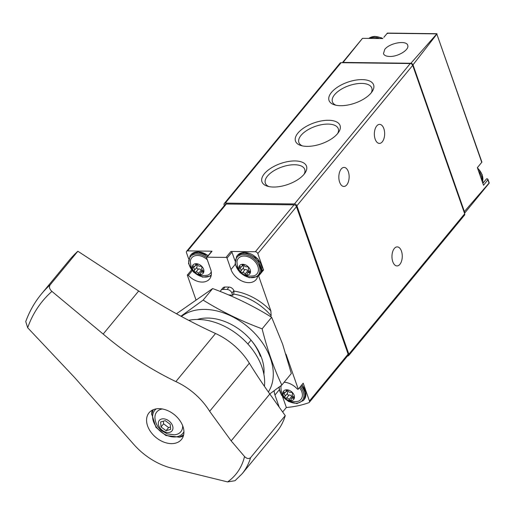 <?xml version="1.0" encoding="UTF-8"?>
<svg xmlns="http://www.w3.org/2000/svg" width="515" height="515" viewBox="0 0 515 515"><rect width="100%" height="100%" fill="white"/><g stroke="black" fill="none" stroke-linecap="round" stroke-linejoin="round"><path stroke-width="0.77" d="M347.38 356.18A129.844 90.589 -140.5 0 0 348.224 355.871A2.163 1.513 -140.5 0 0 348.713 355.537A2.163 1.513 -140.5 0 0 348.861 354.185L296.891 205.781A2.163 1.513 -140.5 0 0 294.445 203.959L225.293 203.103A2.163 1.513 -140.5 0 0 224.257 203.528A2.163 1.513 -140.5 0 0 224.109 204.88L224.353 205.588M482.549 182.471A15.579 10.873 -140.5 0 0 484.621 181.183M487.93 179.291L487.872 179.806L487.299 178.769A1.732 1.21 -140.5 0 0 486.334 179.104A1.732 1.21 -140.5 0 0 486.257 179.214M464.421 213.03A4.326 3.019 -140.5 0 0 464.382 211.543L489.018 183.083L487.872 179.806L483.527 185.271L477.353 167.639L481.75 162.328L436.862 34.132L413.004 64.826A2.163 1.513 -140.5 0 0 410.893 63.255L436.939 33.726M481.911 162.109L436.862 34.132M489.25 183.089L464.504 213.281M342.411 62.701A2.163 1.513 -140.5 0 1 343.087 62.418L362.509 38.329A2.163 1.513 -140.5 0 0 362.412 38.432L342.391 62.701M413.004 64.826L464.382 211.543M389.701 56.463C398.108 56.811 409.683 49.62 407.7 45.288C406.432 39.977 389.707 42.932 384.795 49.337L383.456 53.65C384.184 55.427 386.269 56.367 389.701 56.463M387.595 33.565L387.222 33.263L383.83 37.37M362.509 38.329L382.832 38.58M343.087 62.418L410.893 63.255M348.713 355.537L464.53 215.122A2.163 1.513 -140.5 0 0 464.678 213.764L412.708 65.366A2.163 1.513 -140.5 0 0 410.255 63.545L341.11 62.688A2.163 1.513 -140.5 0 0 340.074 63.113L224.257 203.528M297.928 133.076A23.606 11.085 -19.3 0 0 300.85 145.494A23.606 11.085 -19.3 0 0 338.593 132.278A23.606 11.085 -19.3 0 0 327.54 120.278A23.606 11.085 -19.3 0 0 297.928 133.076M331.467 92.41A23.606 11.085 -19.3 0 0 334.396 104.828A23.606 11.085 -19.3 0 0 372.139 91.612A23.606 11.085 -19.3 0 0 361.086 79.613A23.606 11.085 -19.3 0 0 331.467 92.41M264.382 173.742A23.606 11.085 -19.3 0 0 267.311 186.16A23.606 11.085 -19.3 0 0 305.054 172.943A23.606 11.085 -19.3 0 0 294.001 160.944A23.606 11.085 -19.3 0 0 264.382 173.742M399.891 264.337A9.521 5.15 -89.3 0 1 396.994 265.927A9.521 5.15 -89.3 0 1 391.96 256.341A9.521 5.15 -89.3 0 1 397.232 246.885A9.521 5.15 -89.3 0 1 402.08 253.683A9.521 5.15 -89.3 0 1 399.891 264.337M382.285 141.818A9.521 5.15 -89.3 0 1 379.388 143.408A9.521 5.15 -89.3 0 1 374.353 133.823A9.521 5.15 -89.3 0 1 379.626 124.366A9.521 5.15 -89.3 0 1 384.467 131.164A9.521 5.15 -89.3 0 1 382.285 141.818M346.769 184.879A9.521 5.15 -89.3 0 1 343.872 186.462A9.521 5.15 -89.3 0 1 338.838 176.877A9.521 5.15 -89.3 0 1 344.11 167.42A9.521 5.15 -89.3 0 1 348.951 174.225A9.521 5.15 -89.3 0 1 346.769 184.879M304.12 174.192A20.858 9.791 -19.3 0 0 304.777 169.538A20.858 9.791 -19.3 0 0 288.516 165.27A20.858 9.791 -19.3 0 0 267.497 176.059A20.858 9.791 -19.3 0 0 265.405 183.327A20.858 9.791 -19.3 0 0 268.817 186.552M371.206 92.861A20.858 9.791 -19.3 0 0 371.856 88.207A20.858 9.791 -19.3 0 0 355.595 83.939A20.858 9.791 -19.3 0 0 334.576 94.728A20.858 9.791 -19.3 0 0 332.49 101.996A20.858 9.791 -19.3 0 0 335.902 105.221M337.666 133.527A20.858 9.791 -19.3 0 0 338.316 128.872A20.858 9.791 -19.3 0 0 322.055 124.604A20.858 9.791 -19.3 0 0 301.037 135.394A20.858 9.791 -19.3 0 0 298.945 142.661A20.858 9.791 -19.3 0 0 302.363 145.887M220.478 291.336A49.775 34.724 -140.5 0 0 220.072 291.419M247.87 343.988L251.03 340.158A44.097 30.765 -140.5 0 1 260.358 356.251M270.484 316.571L271.16 315.753L270.851 310.873L258.639 275.995A0.863 0.605 -140.5 0 0 257.738 276.246A15.579 10.873 -140.5 0 1 256.122 279.581A15.579 10.873 -140.5 0 1 242.803 281.415A15.579 10.873 -140.5 0 1 231.003 269.506L227.025 258.144A0.863 0.605 -140.5 0 0 226.04 257.416L207.12 257.178A0.863 0.605 -140.5 0 0 206.644 257.893L210.622 269.255A15.579 10.873 -140.5 0 1 209.541 279.008A15.579 10.873 -140.5 0 1 188.4 275.39A0.863 0.605 -140.5 0 0 187.305 275.107L195.925 299.717M228.583 294.908A47.612 33.218 -140.5 0 1 232.703 295.32L233.688 294.123A47.612 33.218 39.5 0 1 271.16 315.753M233.688 294.123L234.035 291.11A49.775 34.724 39.5 0 1 270.851 310.873M286.005 354.455A49.775 34.724 -140.5 0 0 286.057 354.281L285.909 354.133M234.035 291.11L233.907 290.73A4.326 3.019 -140.5 0 0 229.001 287.08L224.997 287.029A4.326 3.019 -140.5 0 0 222.924 287.879L220.948 290.273A4.326 3.019 -140.5 0 0 220.446 291.567M206.702 257.352L211.633 251.372A0.863 0.605 -140.5 0 1 212.051 251.198L187.666 250.895A2.163 1.513 -140.5 0 0 186.63 251.326A2.163 1.513 -140.5 0 0 186.482 252.678L188.587 258.691M282.651 411.987L286.353 407.5A128.544 89.681 -140.5 0 0 308.8 402.698A2.163 1.513 -140.5 0 0 309.296 402.357L347.966 355.472A2.163 1.513 -140.5 0 0 348.114 354.12L296.479 206.676A2.163 1.513 -140.5 0 0 294.033 204.848L226.336 204.011A2.163 1.513 -140.5 0 0 225.3 204.436L186.63 251.326M191.58 269.924L187.305 275.107M309.296 402.357A2.163 1.513 -140.5 0 0 309.444 401.005L303.206 383.186L298.269 389.166L286.057 354.281M258.639 275.995L263.571 270.014L257.809 253.56A2.163 1.513 -140.5 0 0 255.356 251.738L230.978 251.436L226.04 257.416M298.269 389.166A0.863 0.605 -140.5 0 1 297.181 388.883A15.579 10.873 -140.5 0 0 284.145 382.22M274.192 390.705A15.579 10.873 -140.5 0 0 274.959 395.018L279.207 407.159M286.353 407.5L282.503 396.498M263.571 270.014A0.863 0.605 -140.5 0 0 262.669 270.266M234.911 260.609L231.956 252.163A0.863 0.605 -140.5 0 0 230.978 251.436M232.703 295.32L231.93 293.119A4.326 3.019 -140.5 0 0 227.031 289.469L223.027 289.417A4.326 3.019 -140.5 0 0 220.948 290.273M242.777 264.285A6.534 4.558 39.5 0 1 250.399 272.512A6.534 4.558 39.5 0 1 240.885 272.396A6.534 4.558 39.5 0 1 242.777 264.285M240.009 268.392A2.118 1.481 39.5 0 1 240.911 270.961A1.21 0.843 39.5 0 0 241.162 272.203A1.21 0.843 39.5 0 0 242.494 272.68A2.118 1.481 39.5 0 1 245.192 273.993A1.21 0.843 39.5 0 0 247.039 274.54A1.21 0.843 39.5 0 0 247.174 274.012A2.118 1.481 39.5 0 1 247.419 273.098A2.118 1.481 39.5 0 1 248.97 272.757A1.21 0.843 39.5 0 0 249.859 272.564A1.21 0.843 39.5 0 0 249.369 271.07A2.118 1.481 39.5 0 1 248.468 268.495A1.21 0.843 39.5 0 0 248.217 267.259A1.21 0.843 39.5 0 0 246.878 266.783A2.118 1.481 39.5 0 1 244.181 265.47A1.21 0.843 39.5 0 0 242.34 264.922A1.21 0.843 39.5 0 0 242.198 265.444A2.118 1.481 39.5 0 1 241.96 266.364A2.118 1.481 39.5 0 1 240.402 266.706A1.21 0.843 39.5 0 0 239.514 266.899A1.21 0.843 39.5 0 0 240.009 268.392L241.381 266.731M244.11 256.045A12.122 8.452 39.5 0 1 257.139 264.646A12.122 8.452 39.5 0 1 254.23 275.763C243.106 277.514 237.351 272.763 236.952 261.511A12.122 8.452 39.5 0 1 244.11 256.045M286.733 389.797A6.534 4.558 39.5 0 1 294.355 398.031A6.534 4.558 39.5 0 1 284.84 397.908A6.534 4.558 39.5 0 1 286.733 389.797M283.965 393.911A2.118 1.481 39.5 0 1 284.866 396.479A1.21 0.843 39.5 0 0 285.117 397.715A1.21 0.843 39.5 0 0 286.449 398.192A2.118 1.481 39.5 0 1 289.147 399.505A1.21 0.843 39.5 0 0 290.994 400.058A1.21 0.843 39.5 0 0 291.13 399.531A2.118 1.481 39.5 0 1 291.374 398.61A2.118 1.481 39.5 0 1 292.926 398.275A1.21 0.843 39.5 0 0 293.814 398.082A1.21 0.843 39.5 0 0 293.325 396.582A2.118 1.481 39.5 0 1 292.423 394.014A1.21 0.843 39.5 0 0 292.172 392.778A1.21 0.843 39.5 0 0 290.833 392.301A2.118 1.481 39.5 0 1 288.136 390.988A1.21 0.843 39.5 0 0 286.295 390.434A1.21 0.843 39.5 0 0 286.153 390.962A2.118 1.481 39.5 0 1 285.915 391.883A2.118 1.481 39.5 0 1 284.357 392.218A1.21 0.843 39.5 0 0 283.469 392.411A1.21 0.843 39.5 0 0 283.965 393.911L285.336 392.243M299.492 387.686A12.122 8.452 39.5 0 1 298.185 401.275C287.061 403.033 281.299 398.282 280.907 387.029A12.122 8.452 39.5 0 1 281.383 385.375M283.836 382.594A12.122 8.452 39.5 0 1 284.505 382.246M196.196 263.706A6.534 4.558 39.5 0 1 203.818 271.933A6.534 4.558 39.5 0 1 194.297 271.817A6.534 4.558 39.5 0 1 196.196 263.706M193.428 267.813A2.118 1.481 39.5 0 1 194.322 270.388A1.21 0.843 39.5 0 0 194.573 271.624A1.21 0.843 39.5 0 0 195.912 272.1A2.118 1.481 39.5 0 1 198.61 273.414A1.21 0.843 39.5 0 0 200.451 273.967A1.21 0.843 39.5 0 0 200.593 273.439A2.118 1.481 39.5 0 1 200.837 272.519A2.118 1.481 39.5 0 1 202.389 272.184A1.21 0.843 39.5 0 0 203.277 271.991A1.21 0.843 39.5 0 0 202.781 270.491A2.118 1.481 39.5 0 1 201.886 267.922A1.21 0.843 39.5 0 0 201.635 266.686A1.21 0.843 39.5 0 0 200.296 266.204A2.118 1.481 39.5 0 1 197.599 264.89A1.21 0.843 39.5 0 0 195.758 264.343A1.21 0.843 39.5 0 0 195.616 264.871A2.118 1.481 39.5 0 1 195.372 265.792A2.118 1.481 39.5 0 1 193.82 266.126A1.21 0.843 39.5 0 0 192.932 266.319A1.21 0.843 39.5 0 0 193.428 267.813L194.799 266.152M211.272 271.881A12.122 8.452 39.5 0 1 207.642 275.184C196.524 276.935 190.762 272.19 190.37 260.938A12.122 8.452 39.5 0 1 197.528 255.466A12.122 8.452 39.5 0 1 207.313 259.811M248.648 271.605A1.21 0.843 -140.5 0 1 247.76 270.884A2.118 1.481 -140.5 0 0 245.063 269.57A1.21 0.843 -140.5 0 1 243.724 269.094A1.21 0.843 -140.5 0 1 243.473 267.851A2.118 1.481 -140.5 0 0 242.745 265.412M202.067 271.025A1.21 0.843 -140.5 0 1 201.172 270.304A2.118 1.481 -140.5 0 0 198.475 268.991A1.21 0.843 -140.5 0 1 197.142 268.515A1.21 0.843 -140.5 0 1 196.891 267.279A2.118 1.481 -140.5 0 0 196.157 264.839M292.604 397.117A1.21 0.843 -140.5 0 1 291.715 396.396A2.118 1.481 -140.5 0 0 289.018 395.082A1.21 0.843 -140.5 0 1 287.679 394.606A1.21 0.843 -140.5 0 1 287.428 393.37A2.118 1.481 -140.5 0 0 286.701 390.93M50.18 284.814C48.841 286.9 49.421 289.095 51.925 291.393L103.174 334.055C125.557 353.148 149.788 368.998 175.86 381.602A56.483 39.404 39.5 0 1 209.65 411.305L231.164 440.879L244.535 456.522C246.788 458.736 248.809 459.11 250.593 457.642L285.252 415.624L269.821 394.014A432.812 301.957 -140.5 0 1 249.337 363.191A56.483 39.404 -140.5 0 0 215.54 333.495A432.812 301.957 -140.5 0 1 138.69 290.994L77.868 251.243A179.619 125.312 -140.5 0 0 69.107 260.429L41.419 293.994A179.619 125.312 -140.5 0 1 50.18 284.814L77.868 251.243M285.252 415.624A89.591 62.508 39.5 0 1 276.787 431.725L242.127 473.742A89.591 62.508 39.5 0 0 250.593 457.642M41.419 293.994C34.685 302.176 29.458 311.369 25.75 321.579L27.675 327.746L74.353 377.25L133.887 444.516A56.483 39.404 39.5 0 0 171.714 468.167L227.591 481.918L235.014 480.714L242.127 473.742M183.591 435.117A20.993 14.645 -140.5 0 0 171.778 412.805A20.993 14.645 -140.5 0 0 149.054 412.792A20.993 14.645 -140.5 0 0 148.436 413.622A20.993 14.645 -140.5 0 0 156.509 437.911A20.993 14.645 -140.5 0 0 181.441 439.501A20.993 14.645 -140.5 0 0 182.065 438.671A20.993 14.645 -140.5 0 0 183.591 435.117M227.591 481.918A85.084 59.36 -140.5 0 0 244.535 456.522M188.715 320.349A56.264 39.256 39.5 0 1 241.22 337.48A56.264 39.256 39.5 0 1 264.433 386.34M183.385 435.877A20.993 14.645 39.5 0 1 179.027 437.261M151.713 414.736A20.993 14.645 39.5 0 1 152.247 410.198M172.229 430.572A8.221 5.736 39.5 0 1 159.586 427.36A8.221 5.736 39.5 0 1 165.115 419.068A8.221 5.736 39.5 0 1 172.229 430.572M165.244 420.658L160.641 421.94L161.041 426.954L166.049 430.682L170.645 429.394L170.246 424.386L165.244 420.658M182.658 425.699A15.579 10.873 39.5 0 1 181.28 431.139A15.579 10.873 39.5 0 1 174.244 434.802L167.388 433.913L161.53 430.688C157.918 427.656 155.755 423.742 155.041 418.965A15.579 10.873 39.5 0 1 162.373 408.974M163.397 421.173L163.609 423.845L161.041 426.954M163.609 423.845L168.611 427.572L166.049 430.682M168.611 427.572L170.459 427.051M176.465 313.764L212.669 288.561C233.784 296.37 253.438 305.942 271.643 317.279L282.593 344.052L291.336 373.504L281.808 385.053C273.877 368.309 267.317 349.563 262.122 328.828C241.007 321.012 221.353 311.44 203.148 300.103L180.939 316.21M268.367 391.973A57.995 40.46 -140.5 0 0 270.446 358.337A57.995 40.46 -140.5 0 0 230.469 315.734A57.995 40.46 -140.5 0 0 181.422 316.474M269.763 393.936L281.808 385.053M263.892 374.379A47.612 33.218 -140.5 0 0 261.71 358.228A47.612 33.218 -140.5 0 0 250.612 339.668A47.612 33.218 -140.5 0 0 233.913 325.892A47.612 33.218 -140.5 0 0 197.303 319.455M203.148 300.103L212.669 288.561M262.122 328.828L271.643 317.279M387.222 33.263L436.514 33.874M294.445 203.959L410.255 63.545M296.891 205.781L412.708 65.366M225.293 203.103L341.11 62.688M348.861 354.185L464.678 213.764M369.603 38.413A14.716 10.268 39.5 0 1 379.401 38.535M382.851 38.554L381.415 37.833L374.74 36.378L370.073 37.589L368.888 38.406A14.716 10.268 39.5 0 1 382.362 38.574M478.512 170.941A14.716 10.268 39.5 0 1 481.358 175.982A14.716 10.268 39.5 0 1 482.034 180.99M477.476 167.993A14.716 10.268 39.5 0 1 482.149 175.023A14.716 10.268 39.5 0 1 482.381 182.001M187.666 250.895L226.336 204.011M309.444 401.005L348.114 354.12M257.809 253.56L296.479 206.676M255.356 251.738L294.033 204.848M212.051 251.198L207.12 257.178M279.13 389.958L274.959 395.018M192.237 270.736L188.4 275.39M231.956 252.163L227.025 258.144M235.181 264.44L231.003 269.506M231.93 293.119L233.907 290.73M227.031 289.469L229.001 287.08M223.027 289.417L224.997 287.029M243.608 254.603A13.847 9.663 39.5 0 1 259.753 272.036A13.847 9.663 39.5 0 1 239.584 271.791A13.847 9.663 39.5 0 1 243.608 254.603M257.655 276.581L249.202 277.727L240.125 272.699L235.097 264.086L236.688 256.303A14.716 10.268 39.5 0 1 243.75 253.399A14.716 10.268 39.5 0 1 256.895 259.978A14.716 10.268 39.5 0 1 260.738 272.525M236.688 256.303L237.479 255.343A14.716 10.268 39.5 0 1 244.535 252.447A14.716 10.268 39.5 0 1 257.68 259.019A14.716 10.268 39.5 0 1 261.53 271.572M300.29 386.72A13.847 9.663 39.5 0 1 295.9 403.2A13.847 9.663 39.5 0 1 279.31 386.92M301.082 385.761A14.716 10.268 39.5 0 1 303.348 400.541L296.988 403.56L288.574 401.507L281.538 395.217L278.802 387.293M301.867 384.802A14.716 10.268 39.5 0 1 304.14 399.589L305.871 392.61L302.035 384.602M211.298 274.875A13.847 9.663 39.5 0 1 191.303 269.088A13.847 9.663 39.5 0 1 197.02 254.024A13.847 9.663 39.5 0 1 206.599 257.629M211.066 276.008L202.62 277.154L193.543 272.12L188.516 263.506L190.106 255.723A14.716 10.268 39.5 0 1 197.161 252.826A14.716 10.268 39.5 0 1 207.3 256.625M190.106 255.723L190.898 254.764A14.716 10.268 39.5 0 1 197.953 251.867A14.716 10.268 39.5 0 1 208.092 255.665M243.473 267.851L240.911 270.961M242.829 264.684L242.198 265.444M249.878 271.656L248.97 272.757M247.76 270.884L245.192 273.993M245.063 269.57L242.494 272.68M196.891 267.279L194.322 270.388M196.247 264.105L195.616 264.871M203.296 271.077L202.389 272.184M201.172 270.304L198.61 273.414M198.475 268.991L195.912 272.1M287.428 393.37L284.866 396.479M286.784 390.196L286.153 390.962M293.833 397.174L292.926 398.275M291.715 396.396L289.147 399.505M289.018 395.082L286.449 398.192M231.164 440.879L269.821 394.014M51.925 291.393A174.212 121.54 -140.5 0 0 27.675 327.746M175.86 381.602L215.54 333.495M209.65 411.305L249.337 363.191M103.174 334.055L138.69 290.994M183.926 431.705A18.18 12.682 39.5 0 1 183.359 432.684A18.18 12.682 39.5 0 1 160.12 431.1A18.18 12.682 39.5 0 1 156.238 408.865M489.237 183.025L487.95 179.349M387.422 33.082L436.939 33.7M477.36 167.658L481.911 162.148M482.851 183.327L486.334 179.104M482.394 182.04L482.233 174.727L477.424 167.587M262.759 270.079L257.828 276.059M261.581 271.508L257.918 258.903L244.799 252.299L237.479 255.343M303.348 400.541L304.14 399.589M208.26 255.466L198.217 251.726L190.898 254.764M243.292 264.749L241.96 266.364M249.196 270.935L247.419 273.098M196.711 264.169L195.372 265.792M202.614 270.362L200.837 272.519M287.248 390.261L285.915 391.883M293.151 396.453L291.374 398.61M153.18 409.747L151.77 414.169L155.968 427.353L165.836 435.49L179.342 437.171L183.643 434.879"/></g></svg>
